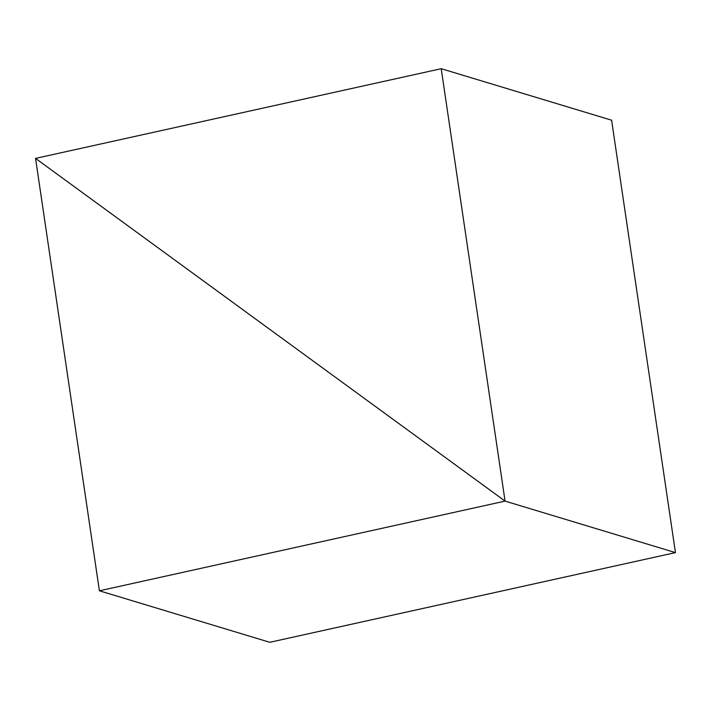 <?xml version="1.0" encoding="UTF-8"?>
<svg xmlns="http://www.w3.org/2000/svg" width="711" height="711" viewBox="0 0 711 711"><rect width="100%" height="100%" fill="white"/><g stroke="black" fill="none" stroke-linecap="round" stroke-linejoin="round"><path stroke-width="1.07" d="M99.398 590.797L269.789 642.3L675.45 552.607L505.068 501.104L35.55 158.393L99.398 590.797L505.068 501.104L675.45 552.607L611.602 120.203L441.211 68.7L35.55 158.393L505.068 501.104L441.211 68.7"/></g></svg>
